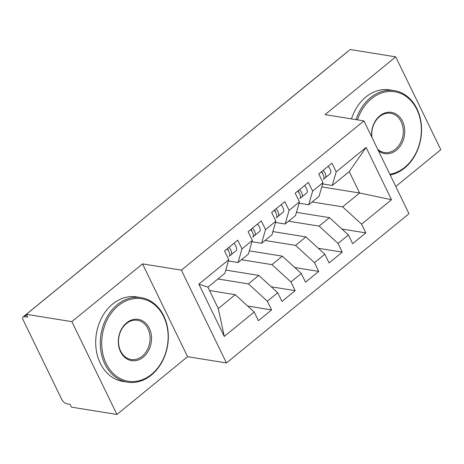 <?xml version="1.0" encoding="UTF-8"?>
<svg xmlns="http://www.w3.org/2000/svg" width="464" height="464" viewBox="0 0 464 464"><rect width="100%" height="100%" fill="white"/><g stroke="black" fill="none" stroke-linecap="round" stroke-linejoin="round"><path stroke-width="0.7" d="M116.928 414.462L187.589 356.694L142.523 263.883L71.862 321.656L116.928 414.462L71.427 407.131L70.058 404.318L66.735 403.784A5.139 2.361 -129.3 0 1 61.573 399.063L23.333 320.317A5.139 2.361 -129.3 0 1 23.2 316.842L126.191 232.644A5.139 2.361 -129.3 0 1 126.486 232.47M395.775 186.487L440.8 149.675L395.734 56.869L350.233 49.538L26.361 314.325L71.862 321.656M226.444 362.952L408.987 213.707L363.927 120.901L181.378 270.147L226.444 362.952L187.589 356.694M198.865 284.136L228.781 259.678L224.866 273.302L207.907 287.17L198.865 284.136L224.269 336.446L254.179 311.988L258.413 320.705L271.602 309.923L267.368 301.206L277.733 292.732L281.967 301.449L295.156 290.661L290.922 281.944L301.287 273.47L305.521 282.187L318.71 271.405L314.482 262.688L324.841 254.214L329.075 262.931L342.27 252.149L338.036 243.432L348.4 234.958L352.628 243.675L365.823 232.893L341.927 229.042M321.772 186.905L359.612 193.001L349.23 171.628L366.102 147.407L336.185 171.866L331.957 163.148L318.762 173.93L322.996 182.648L312.632 191.122L308.403 182.404L295.208 193.186L299.442 201.904L289.078 210.378L284.844 201.66L271.655 212.442L275.889 221.166L265.524 229.634L261.29 220.916L248.101 231.704L252.335 240.422L241.97 248.895L237.736 240.178L224.547 250.96L228.781 259.678M366.102 147.407L391.5 199.717L361.589 224.176L365.823 232.893M296.45 212.332L329.457 217.651L319.099 226.119L288.585 221.206M348.4 234.958L329.457 217.651M338.036 243.432L319.099 226.119M349.23 171.628L332.27 185.49L322.625 183.935M336.185 171.866L332.27 185.49M272.896 231.588L305.904 236.907L295.539 245.381L265.031 240.462M324.841 254.214L305.904 236.907M314.482 262.688L295.539 245.381M322.996 182.648L319.081 196.272L308.717 204.746L299.071 203.191M312.632 191.122L308.717 204.746M249.336 250.844L282.35 256.163L271.985 264.637L241.477 259.718M301.287 273.47L282.35 256.163M290.922 281.944L271.985 264.637M299.442 201.904L295.527 215.534L285.163 224.008L275.517 222.453M289.078 210.378L285.163 224.008M225.782 270.1L258.796 275.419L248.431 283.893L217.923 278.98M277.733 292.732L258.796 275.419M267.368 301.206L248.431 283.893M275.889 221.166L271.974 234.79L261.609 243.264L251.964 241.709M265.524 229.634L261.609 243.264M26.599 314.812L24.401 316.605L27.73 317.138L26.361 314.325M24.401 316.605A5.139 2.361 -129.3 0 0 23.2 316.842M209.542 290.539L235.242 294.681L218.283 308.543L224.269 336.446M254.179 311.988L235.242 294.681M252.335 240.422L248.42 254.046L238.055 262.52L228.41 260.965M241.97 248.895L238.055 262.52M244.371 136.085A5.139 2.361 50.7 0 0 244.081 136.259L347.072 52.055A5.139 2.361 50.7 0 1 347.362 51.881M142.523 263.883L181.378 270.147M395.734 56.869L325.073 114.637L363.927 120.901M312.139 201.95L342.652 206.863L359.612 193.001L391.5 199.717M207.907 287.17L218.283 308.543M361.589 224.176L342.652 206.863M271.602 309.923L247.706 306.072M149.333 213.788A5.139 5.139 0 0 1 149.866 213.289A5.139 2.361 50.7 0 1 149.895 213.26A5.139 2.361 50.7 0 1 150.156 213.115M295.156 290.661L271.26 286.816M318.71 271.405L294.814 267.554M342.27 252.149L318.368 248.298M172.886 194.532A5.139 5.139 0 0 1 173.42 194.027A5.139 2.361 50.7 0 1 173.449 194.004A5.139 2.361 50.7 0 1 173.71 193.859M196.44 175.276A5.139 5.139 0 0 1 196.974 174.771A5.139 2.361 50.7 0 1 197.003 174.748A5.139 2.361 50.7 0 1 197.264 174.603M219.994 156.014A5.139 5.139 0 0 1 220.528 155.515A5.139 2.361 50.7 0 1 220.557 155.492A5.139 2.361 50.7 0 1 220.818 155.341M229.164 256.354L229.146 256.366A6.85 3.144 -129.3 0 0 229.164 256.354A6.85 3.144 -129.3 0 0 228.984 251.72A6.85 3.144 -129.3 0 0 227.105 248.866M228.45 250.746A2.395 1.102 -129.3 0 0 228.166 249.748A2.395 1.102 -129.3 0 0 227.401 248.623M229.373 256.145L231.031 254.829A6.85 3.144 -129.3 0 0 230.869 250.183A6.85 3.144 -129.3 0 0 228.99 247.329M233.937 243.287A6.85 3.144 50.7 0 1 235.816 246.135A6.85 3.144 50.7 0 1 235.996 250.769A6.85 3.144 50.7 0 1 235.979 250.78L231.066 254.8M231.031 254.829A6.85 3.144 -129.3 0 0 231.049 254.811L235.996 250.769M252.718 237.098L252.7 237.11A6.85 3.144 -129.3 0 0 252.718 237.098A6.85 3.144 -129.3 0 0 252.538 232.464A6.85 3.144 -129.3 0 0 250.659 229.61M252.004 231.49A2.395 1.102 -129.3 0 0 251.72 230.486A2.395 1.102 -129.3 0 0 250.954 229.367M252.926 236.889L254.585 235.567A6.85 3.144 -129.3 0 0 254.423 230.921A6.85 3.144 -129.3 0 0 252.544 228.073M257.491 224.025A6.85 3.144 50.7 0 1 259.37 226.879A6.85 3.144 50.7 0 1 259.55 231.513A6.85 3.144 50.7 0 1 259.533 231.524L254.62 235.544M254.585 235.567A6.85 3.144 -129.3 0 0 254.603 235.555L259.55 231.513M276.271 217.842L276.26 217.854A6.85 3.144 -129.3 0 0 276.271 217.842A6.85 3.144 -129.3 0 0 276.092 213.208A6.85 3.144 -129.3 0 0 274.212 210.354M275.564 212.228A2.395 1.102 -129.3 0 0 275.274 211.23A2.395 1.102 -129.3 0 0 274.514 210.111M276.48 217.633L278.139 216.311A6.85 3.144 -129.3 0 0 278.156 216.299A6.85 3.144 -129.3 0 0 277.977 211.665A6.85 3.144 -129.3 0 0 276.097 208.812M281.045 204.769A6.85 3.144 50.7 0 1 282.924 207.623A6.85 3.144 50.7 0 1 283.104 212.257A6.85 3.144 50.7 0 1 283.086 212.268L278.174 216.288M299.825 198.58L299.814 198.592A6.85 3.144 -129.3 0 0 299.825 198.58A6.85 3.144 -129.3 0 0 299.645 193.946A6.85 3.144 -129.3 0 0 297.766 191.098M299.118 192.972A2.395 1.102 -129.3 0 0 298.828 191.974A2.395 1.102 -129.3 0 0 298.068 190.855M300.034 198.377L301.699 197.055A6.85 3.144 -129.3 0 0 301.71 197.043A6.85 3.144 -129.3 0 0 301.53 192.409A6.85 3.144 -129.3 0 0 299.651 189.556M304.599 185.513A6.85 3.144 50.7 0 1 306.478 188.367A6.85 3.144 50.7 0 1 306.658 192.995A6.85 3.144 50.7 0 1 306.64 193.012L301.728 197.026M323.379 179.324L323.367 179.336A6.85 3.144 -129.3 0 0 323.379 179.324A6.85 3.144 -129.3 0 0 323.199 174.69A6.85 3.144 -129.3 0 0 321.32 171.837M322.671 173.716A2.395 1.102 -129.3 0 0 322.387 172.718A2.395 1.102 -129.3 0 0 321.622 171.593M323.588 179.116L325.252 177.799A6.85 3.144 -129.3 0 0 325.264 177.782A6.85 3.144 -129.3 0 0 325.084 173.153A6.85 3.144 -129.3 0 0 323.205 170.3M328.152 166.257A6.85 3.144 50.7 0 1 330.032 169.105A6.85 3.144 50.7 0 1 330.211 173.739A6.85 3.144 50.7 0 1 330.194 173.751L325.281 177.77M118.262 305.701A41.783 32.967 99.2 0 0 106.186 363.503A41.783 32.967 99.2 0 0 151.583 374.32A41.783 32.967 99.2 0 0 163.659 316.518A41.783 32.967 99.2 0 0 118.262 305.701M151.368 375.063A42.81 33.773 -80.8 0 1 127.49 382.174A42.81 33.773 -80.8 0 1 100.711 349.914A42.81 33.773 -80.8 0 1 117.23 304.755A42.81 33.773 -80.8 0 1 141.108 297.644A42.81 33.773 -80.8 0 1 167.887 329.91A42.81 33.773 -80.8 0 1 151.368 375.063M126.591 322.857A20.892 16.484 -80.8 0 1 149.292 328.263A20.892 16.484 -80.8 0 1 143.248 357.164A20.892 16.484 -80.8 0 1 120.553 351.758A20.892 16.484 -80.8 0 1 126.591 322.857M142.216 356.224A19.865 15.672 99.2 0 0 149.884 335.269A19.865 15.672 99.2 0 0 137.46 320.299A19.865 15.672 99.2 0 0 126.376 323.599A19.865 15.672 99.2 0 0 118.714 344.555A19.865 15.672 99.2 0 0 131.138 359.525A19.865 15.672 99.2 0 0 142.216 356.224M127.49 382.174L122.919 381.443A42.81 33.773 -80.8 0 1 96.141 349.177A42.81 33.773 -80.8 0 1 112.659 304.019A42.81 33.773 -80.8 0 1 136.538 296.908L141.108 297.644M389.83 174.244A41.783 32.967 99.2 0 0 404.788 167.301A41.783 32.967 99.2 0 0 416.869 109.498A41.783 32.967 99.2 0 0 371.473 98.681A41.783 32.967 99.2 0 0 357.489 119.863M356.05 119.631A42.81 33.773 -80.8 0 1 370.44 97.742A42.81 33.773 -80.8 0 1 394.319 90.625A42.81 33.773 -80.8 0 1 421.097 122.89A42.81 33.773 -80.8 0 1 404.579 168.049A42.81 33.773 -80.8 0 1 390.195 174.998M371.618 136.735A20.892 16.484 -80.8 0 1 379.801 115.838A20.892 16.484 -80.8 0 1 402.497 121.249A20.892 16.484 -80.8 0 1 396.459 150.15A20.892 16.484 -80.8 0 1 378.398 150.707M377.696 149.263A19.865 15.672 99.2 0 0 384.349 152.505A19.865 15.672 99.2 0 0 395.427 149.205A19.865 15.672 99.2 0 0 403.094 128.25A19.865 15.672 99.2 0 0 390.665 113.28A19.865 15.672 99.2 0 0 379.587 116.58A19.865 15.672 99.2 0 0 371.896 137.309M351.48 118.894A42.81 33.773 -80.8 0 1 365.864 97.005A42.81 33.773 -80.8 0 1 389.748 89.888L394.319 90.625M126.788 232.22A5.139 5.139 0 0 0 126.191 232.644M150.359 212.947L149.895 213.26M173.913 193.691L173.449 194.004M197.467 174.435L197.003 174.748M244.081 136.259A5.139 5.139 0 0 0 243.548 136.758M221.021 155.179L220.557 155.492M278.156 216.299L283.104 212.257M301.71 197.043L306.658 192.995M325.264 177.782L330.211 173.739"/></g></svg>
